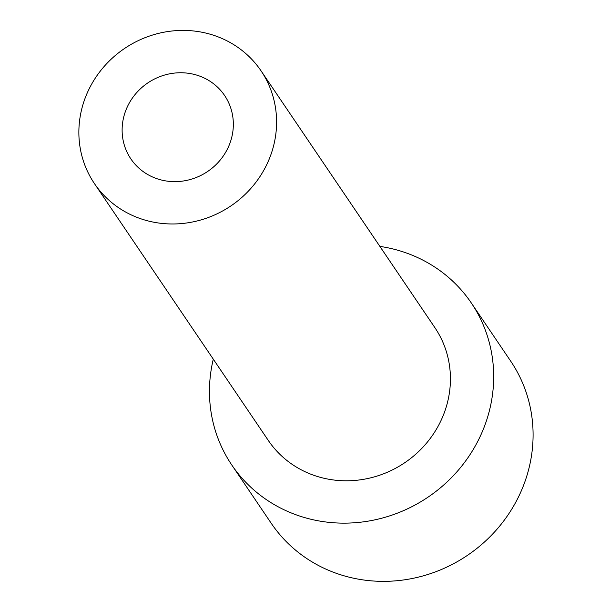 <?xml version="1.0" encoding="UTF-8"?>
<svg xmlns="http://www.w3.org/2000/svg" width="610" height="610" viewBox="0 0 610 610"><rect width="100%" height="100%" fill="white"/><g stroke="black" fill="none" stroke-linecap="round" stroke-linejoin="round"><path stroke-width="0.91" d="M217.64 36.699A100.589 94.992 145.9 0 1 261.027 70.813A100.589 94.992 145.9 0 1 230.976 205.86A100.589 94.992 145.9 0 1 94.428 183.579A100.589 94.992 145.9 0 1 102.678 68.183A100.589 94.992 145.9 0 1 217.64 36.699M200.179 76.288A56.578 53.436 145.9 0 1 224.587 95.48A56.578 53.436 145.9 0 1 207.682 171.448A56.578 53.436 145.9 0 1 130.875 158.913A56.578 53.436 145.9 0 1 135.511 94.001A56.578 53.436 145.9 0 1 200.179 76.288M261.027 70.813L434.869 327.631A100.589 94.992 145.9 0 1 404.819 462.677A100.589 94.992 145.9 0 1 268.27 440.397L94.428 183.579M379.877 246.394A144.593 136.548 145.9 0 1 408.944 253.928A144.593 136.548 145.9 0 1 471.309 302.964A144.593 136.548 145.9 0 1 428.113 497.097A144.593 136.548 145.9 0 1 231.831 465.064A144.593 136.548 145.9 0 1 213.287 359.168M471.309 302.964L510.715 361.173A144.593 136.548 145.9 0 1 467.519 555.306A144.593 136.548 145.9 0 1 271.229 523.281L231.831 465.064"/></g></svg>
